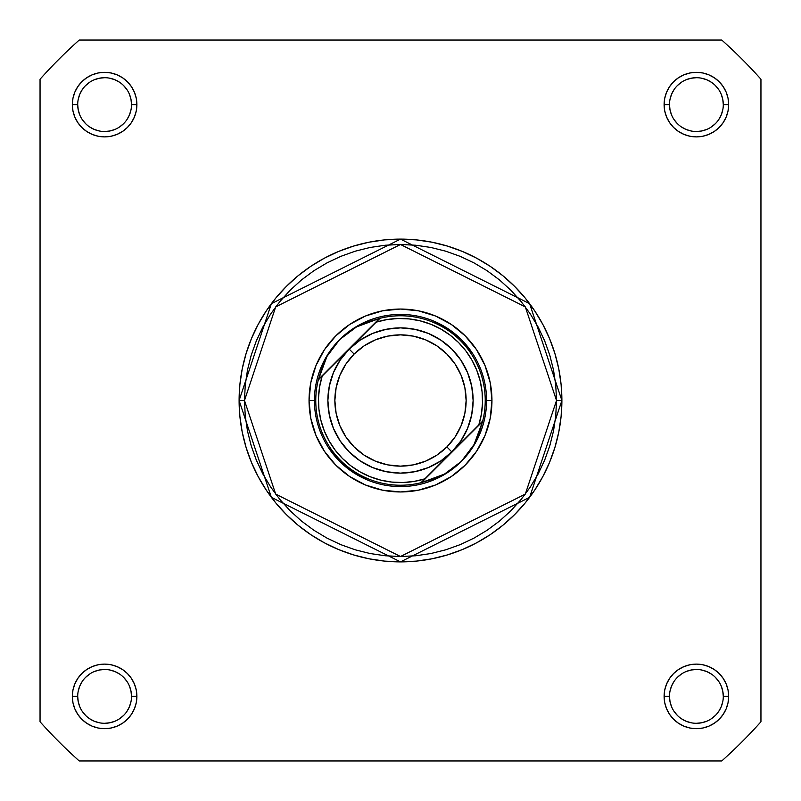 <?xml version="1.0" encoding="UTF-8"?>
<svg xmlns="http://www.w3.org/2000/svg" width="801" height="801" viewBox="0 0 801 801"><rect width="100%" height="100%" fill="white"/><g stroke="black" fill="none" stroke-linecap="round" stroke-linejoin="round"><path stroke-width="1.2" d="M131.504 696.399L131.504 696.389A26.904 26.904 0 0 0 104.611 669.496A26.904 26.904 0 0 0 77.707 696.389L72.33 696.389A32.28 32.28 0 0 1 104.611 664.109A32.28 32.28 0 0 1 136.891 696.389L131.504 696.389A26.904 26.904 0 0 1 104.611 723.293A26.904 26.904 0 0 1 77.707 696.389A26.904 26.904 0 0 1 104.611 669.496A26.904 26.904 0 0 1 131.504 696.389L130.994 691.143L129.462 686.097M77.707 104.601L77.707 104.611A26.904 26.904 0 0 0 104.611 131.504A26.904 26.904 0 0 0 131.504 104.611A26.904 26.904 0 0 0 104.611 77.707A26.904 26.904 0 0 0 77.707 104.611L72.33 104.611A32.28 32.28 0 0 1 104.611 72.33A32.28 32.28 0 0 1 136.891 104.611L131.504 104.611A26.904 26.904 0 0 1 104.611 131.504A26.904 26.904 0 0 1 77.707 104.611A26.904 26.904 0 0 1 104.611 77.707A26.904 26.904 0 0 1 131.504 104.611L130.994 99.364L129.462 94.318M669.496 104.601L669.496 104.611A26.904 26.904 0 0 0 696.389 131.504A26.904 26.904 0 0 0 723.293 104.611A26.904 26.904 0 0 0 696.389 77.707A26.904 26.904 0 0 0 669.496 104.611L664.109 104.611A32.28 32.28 0 0 1 696.389 72.33A32.28 32.28 0 0 1 728.67 104.611L723.293 104.611A26.904 26.904 0 0 1 696.389 131.504A26.904 26.904 0 0 1 669.496 104.611A26.904 26.904 0 0 1 696.389 77.707A26.904 26.904 0 0 1 723.293 104.611L722.772 99.364L721.24 94.318M723.293 696.399L723.293 696.389A26.904 26.904 0 0 0 696.389 669.496A26.904 26.904 0 0 0 669.496 696.389L664.109 696.389A32.28 32.28 0 0 1 696.389 664.109A32.28 32.28 0 0 1 728.67 696.389L723.293 696.389A26.904 26.904 0 0 1 696.389 723.293A26.904 26.904 0 0 1 669.496 696.389A26.904 26.904 0 0 1 696.389 669.496A26.904 26.904 0 0 1 723.293 696.389L722.772 691.143L721.24 686.097M314.423 400.5A86.077 86.077 0 0 1 400.5 314.423A86.077 86.077 0 0 1 486.577 400.5L491.954 400.5A91.454 91.454 0 0 1 400.5 491.954A91.454 91.454 0 0 1 309.046 400.5L310.798 418.342L316.005 435.504L324.455 451.313L335.829 465.171L349.687 476.545L365.496 484.995L382.658 490.202L400.5 491.954L418.342 490.202L435.504 484.995L451.313 476.545L465.171 465.171L476.545 451.313L484.995 435.504L490.202 418.342L491.954 400.5L490.202 382.658L484.995 365.496L476.545 349.687L465.171 335.829L451.313 324.455L435.504 316.005L418.342 310.798L400.5 309.046L382.658 310.798L365.496 316.005L349.687 324.455L335.829 335.829L324.455 349.687L316.005 365.496L310.798 382.658L309.046 400.5L314.423 400.5L309.046 400.5A91.454 91.454 0 0 1 400.5 309.046A91.454 91.454 0 0 1 491.954 400.5L486.577 400.5A86.077 86.077 0 0 0 339.674 339.594A86.077 86.077 0 0 1 461.406 339.674A86.077 86.077 0 0 1 461.326 461.406L453.336 468.345L444.465 474.102L434.873 478.577L420.936 482.733L424.82 478.858L413.977 481.431L402.893 482.512L391.759 482.072L380.795 480.139L370.182 476.735L360.14 471.929L350.838 465.802L342.448 458.472L335.128 450.072L329.011 440.76L324.225 430.708L320.831 420.094L318.908 409.121L318.498 397.987L319.589 386.903L322.182 376.07L349.186 349.106A72.631 72.631 0 0 1 451.894 349.186A72.631 72.631 0 0 1 451.814 451.894A72.631 72.631 0 0 0 451.894 349.186A72.631 72.631 0 0 0 349.186 349.106L354.122 354.052A65.642 65.642 0 0 1 446.948 354.122A65.642 65.642 0 0 1 446.878 446.948L451.814 451.894L424.82 478.858L451.814 451.894L460.855 440.89L467.584 428.345L471.719 414.718L473.131 400.55L471.739 386.382L467.624 372.755L460.915 360.19L451.894 349.186L440.89 340.145L428.345 333.416L414.718 329.281L400.55 327.869L386.382 329.261L372.755 333.376L360.19 340.085L349.186 349.106L340.145 360.11L333.416 372.655L329.281 386.282L327.869 400.45L329.261 414.618L333.376 428.245L340.085 440.81L349.106 451.814L360.11 460.855L372.655 467.584L386.282 471.719L400.45 473.131L414.618 471.739L428.245 467.624L440.81 460.915L451.814 451.894L478.818 424.93L451.814 451.894L446.878 446.948L436.925 455.108L425.571 461.166L413.256 464.89L400.45 466.142L387.644 464.87L375.339 461.126L363.994 455.048L354.052 446.878L345.892 436.925L339.834 425.571L336.11 413.256L334.858 400.45L336.13 387.644L339.874 375.339L345.952 363.994L354.122 354.052L364.075 345.892L375.429 339.834L387.744 336.11L400.55 334.858L413.356 336.13L425.661 339.874L437.006 345.952L446.948 354.122L455.108 364.075L461.166 375.429L464.89 387.744L466.142 400.55L464.87 413.356L461.126 425.661L455.048 437.006L446.878 446.948A65.642 65.642 0 0 1 354.052 446.878A65.642 65.642 0 0 1 354.122 354.052L349.186 349.106L376.18 322.142L387.023 319.569L398.107 318.488L409.241 318.928L420.205 320.861L430.818 324.265L440.86 329.071L450.162 335.198L458.552 342.528L465.872 350.928L471.989 360.24L476.775 370.292L480.169 380.906L482.092 391.879L482.502 403.013L481.411 414.097L478.818 424.93L481.952 421.807M556.515 400.5L525.316 494.107L400.5 556.515L275.684 494.107L244.485 400.5L239.109 400.5L271.379 497.341L400.5 561.891L529.621 497.341L561.891 400.5L556.515 400.5L555.764 415.789L553.521 430.938L549.796 445.787L544.64 460.205L538.092 474.042L530.222 487.178L521.101 499.474L510.818 510.818L499.474 521.101L487.178 530.222L474.042 538.092L460.205 544.64L445.787 549.796L430.938 553.521L415.789 555.764L400.5 556.515L385.211 555.764L370.062 553.521L355.213 549.796L340.795 544.64L326.958 538.092L313.822 530.222L301.526 521.101L290.182 510.818L279.899 499.474L270.778 487.178L262.908 474.042L256.36 460.205L251.204 445.787L247.479 430.938L245.236 415.789L244.485 400.5L245.236 385.211L247.479 370.062L251.204 355.213L256.36 340.795L262.908 326.958L270.778 313.822L279.899 301.526L290.182 290.182L301.526 279.899L313.822 270.778L326.958 262.908L340.795 256.36L355.213 251.204L370.062 247.479L385.211 245.236L400.5 244.485L415.789 245.236L430.938 247.479L445.787 251.204L460.205 256.36L474.042 262.908L487.178 270.778L499.474 279.899L510.818 290.182L521.101 301.526L530.222 313.822L538.092 326.958L544.64 340.795L549.796 355.213L553.521 370.062L555.764 385.211L556.515 400.5L561.891 400.5A161.391 161.391 0 0 1 400.5 561.891A161.391 161.391 0 0 1 239.109 400.5L239.879 416.32L242.202 431.989L246.057 447.348L251.394 462.267L258.162 476.585L266.302 490.162L275.744 502.888L286.378 514.622L298.112 525.256L310.838 534.698L324.415 542.838L338.733 549.606L353.652 554.943L369.011 558.798L384.68 561.121L400.5 561.891L416.32 561.121L431.989 558.798L447.348 554.943L462.267 549.606L476.585 542.838L490.162 534.698L502.888 525.256L514.622 514.622L525.256 502.888L534.698 490.162L542.838 476.585L549.606 462.267L554.943 447.348L558.798 431.989L561.121 416.32L561.891 400.5L561.121 384.68L558.798 369.011L554.943 353.652L549.606 338.733L542.838 324.415L534.698 310.838L525.256 298.112L514.622 286.378L502.888 275.744L490.162 266.302L476.585 258.162L462.267 251.394L447.348 246.057L431.989 242.202L416.32 239.879L400.5 239.109L384.68 239.879L369.011 242.202L353.652 246.057L338.733 251.394L324.415 258.162L310.838 266.302L298.112 275.744L286.378 286.378L275.744 298.112L266.302 310.838L258.162 324.415L251.394 338.733L246.057 353.652L242.202 369.011L239.879 384.68L239.109 400.5A161.391 161.391 0 0 1 400.5 239.109A161.391 161.391 0 0 1 561.891 400.5L529.621 303.659L400.5 239.109L271.379 303.659L239.109 400.5L244.485 400.5L275.684 306.893L400.5 244.485L525.316 306.893L556.515 400.5M721.761 760.95L79.239 760.95A482.843 482.843 0 0 1 40.05 721.761L40.05 79.239A482.843 482.843 0 0 1 79.239 40.05L721.761 40.05A482.843 482.843 0 0 1 760.95 79.239L760.95 721.761A482.843 482.843 0 0 1 721.761 760.95L79.239 760.95A482.843 482.843 0 0 1 40.05 721.761L40.05 79.239A482.843 482.843 0 0 1 79.239 40.05L721.761 40.05A482.843 482.843 0 0 1 760.95 79.239L760.95 721.761A482.843 482.843 0 0 1 721.761 760.95M669.496 696.379L669.496 696.389A26.904 26.904 0 0 0 696.389 723.293A26.904 26.904 0 0 0 723.293 696.389L728.67 696.389A32.28 32.28 0 0 1 696.389 728.67A32.28 32.28 0 0 1 664.109 696.389L664.73 702.687L666.572 708.745L669.556 714.322L673.571 719.218L678.457 723.233L684.044 726.217L690.092 728.049L696.389 728.67L702.687 728.049L708.745 726.217L714.322 723.233L719.218 719.218L723.233 714.322L726.217 708.745L728.049 702.687L728.67 696.389L728.049 690.092L726.217 684.044L723.233 678.457L719.218 673.571L714.322 669.556L708.745 666.572L702.687 664.73L696.389 664.109L690.092 664.73L684.044 666.572L678.457 669.556L673.571 673.571L669.556 678.457L666.572 684.044L664.73 690.092L664.109 696.389L669.496 696.389L670.006 701.636L671.538 706.682M723.293 104.611L728.67 104.611A32.28 32.28 0 0 1 696.389 136.891A32.28 32.28 0 0 1 664.109 104.611L664.73 110.908L666.572 116.956L669.556 122.543L673.571 127.429L678.457 131.444L684.044 134.428L690.092 136.27L696.389 136.891L702.687 136.27L708.745 134.428L714.322 131.444L719.218 127.429L723.233 122.543L726.217 116.956L728.049 110.908L728.67 104.611L728.049 98.313L726.217 92.255L723.233 86.678L719.218 81.782L714.322 77.767L708.745 74.783L702.687 72.951L696.389 72.33L690.092 72.951L684.044 74.783L678.457 77.767L673.571 81.782L669.556 86.678L666.572 92.255L664.73 98.313L664.109 104.611L669.496 104.611L670.006 109.857L671.538 114.903M131.504 104.611L136.891 104.611A32.28 32.28 0 0 1 104.611 136.891A32.28 32.28 0 0 1 72.33 104.611L72.951 110.908L74.783 116.956L77.767 122.543L81.782 127.429L86.678 131.444L92.255 134.428L98.313 136.27L104.611 136.891L110.908 136.27L116.956 134.428L122.543 131.444L127.429 127.429L131.444 122.543L134.428 116.956L136.27 110.908L136.891 104.611L136.27 98.313L134.428 92.255L131.444 86.678L127.429 81.782L122.543 77.767L116.956 74.783L110.908 72.951L104.611 72.33L98.313 72.951L92.255 74.783L86.678 77.767L81.782 81.782L77.767 86.678L74.783 92.255L72.951 98.313L72.33 104.611L77.707 104.611L78.228 109.857L79.76 114.903M77.707 696.379L77.707 696.389A26.904 26.904 0 0 0 104.611 723.293A26.904 26.904 0 0 0 131.504 696.389L136.891 696.389A32.28 32.28 0 0 1 104.611 728.67A32.28 32.28 0 0 1 72.33 696.389L72.951 702.687L74.783 708.745L77.767 714.322L81.782 719.218L86.678 723.233L92.255 726.217L98.313 728.049L104.611 728.67L110.908 728.049L116.956 726.217L122.543 723.233L127.429 719.218L131.444 714.322L134.428 708.745L136.27 702.687L136.891 696.389L136.27 690.092L134.428 684.044L131.444 678.457L127.429 673.571L122.543 669.556L116.956 666.572L110.908 664.73L104.611 664.109L98.313 664.73L92.255 666.572L86.678 669.556L81.782 673.571L77.767 678.457L74.783 684.044L72.951 690.092L72.33 696.389L77.707 696.389L78.228 701.636L79.76 706.682M320.971 367.559L328.931 352.68L339.634 339.634L352.68 328.931M433.441 320.971L448.32 328.931L461.366 339.634L472.069 352.68M480.029 433.441L472.069 448.32L461.366 461.366L448.32 472.069M367.559 480.029L352.68 472.069L339.634 461.366L328.931 448.32M82.233 711.328L85.587 715.413M89.652 718.757L94.318 721.24L99.364 722.772M104.601 723.293L109.857 722.772L114.903 721.24M119.549 718.767L123.624 715.413M126.969 711.348L129.462 706.682L130.994 701.636M126.979 681.451L123.624 677.376M119.559 674.031L114.903 671.538L109.857 670.006M104.621 669.496L99.364 670.006L94.318 671.538M89.672 674.021L85.587 677.376M82.243 681.441L79.76 686.097L78.228 691.143M82.233 119.549L85.587 123.624M89.652 126.969L94.318 129.462L99.364 130.994M104.601 131.504L109.857 130.994L114.903 129.462M119.549 126.979L123.624 123.624M126.969 119.559L129.462 114.903L130.994 109.857M126.979 89.672L123.624 85.587M119.559 82.243L114.903 79.76L109.857 78.228M104.621 77.707L99.364 78.228L94.318 79.76M89.672 82.233L85.587 85.587M82.243 89.652L79.76 94.318L78.228 99.364M674.021 119.549L677.376 123.624M681.441 126.969L686.097 129.462L691.143 130.994M696.379 131.504L701.636 130.994L706.682 129.462M711.328 126.979L715.413 123.624M718.757 119.559L721.24 114.903L722.772 109.857M718.767 89.672L715.413 85.587M711.348 82.243L706.682 79.76L701.636 78.228M696.399 77.707L691.143 78.228L686.097 79.76M681.451 82.233L677.376 85.587M674.031 89.652L671.538 94.318L670.006 99.364M674.021 711.328L677.376 715.413M681.441 718.757L686.097 721.24L691.143 722.772M696.379 723.293L701.636 722.772L706.682 721.24M711.328 718.767L715.413 715.413M718.757 711.348L721.24 706.682L722.772 701.636M718.767 681.451L715.413 677.376M711.348 674.031L706.682 671.538L701.636 670.006M696.399 669.496L691.143 670.006L686.097 671.538M681.451 674.021L677.376 677.376M674.031 681.441L671.538 686.097L670.006 691.143M482.703 421.056A84.736 84.736 0 0 0 380.064 318.267L376.18 322.142A82.042 82.042 0 0 1 478.818 424.93L421.446 482.602L482.572 421.566L478.527 434.983L474.042 444.575L468.265 453.436L461.326 461.406A86.077 86.077 0 0 0 461.406 339.674A86.077 86.077 0 0 0 339.674 339.594L332.735 347.564L326.958 356.425L322.473 366.017L318.428 379.434L379.554 318.397L366.127 322.423L356.535 326.898L347.664 332.655L339.674 339.594L356.535 326.898L379.554 318.397L318.297 379.944A84.736 84.736 0 0 1 318.428 379.434A84.736 84.736 0 0 0 318.297 379.944L326.958 356.425L339.674 339.594A86.077 86.077 0 0 0 339.594 461.326A86.077 86.077 0 0 0 461.326 461.406L444.465 474.102L421.446 482.602A84.736 84.736 0 0 1 420.936 482.733A84.736 84.736 0 0 0 421.446 482.602L420.936 482.733A84.736 84.736 0 0 1 318.297 379.944A84.736 84.736 0 0 0 420.936 482.733L424.82 478.858A82.042 82.042 0 0 1 322.182 376.07L380.064 318.267A84.736 84.736 0 0 0 379.554 318.397A84.736 84.736 0 0 1 482.703 421.056L482.572 421.566A84.736 84.736 0 0 0 482.703 421.056A84.736 84.736 0 0 1 482.572 421.566L474.042 444.575L461.326 461.406A86.077 86.077 0 0 1 339.594 461.326A86.077 86.077 0 0 1 339.674 339.594M319.048 379.193L318.297 379.944M349.186 349.106A72.631 72.631 0 0 0 349.106 451.814A72.631 72.631 0 0 0 451.814 451.894A72.631 72.631 0 0 1 349.106 451.814A72.631 72.631 0 0 1 349.186 349.106"/></g></svg>
